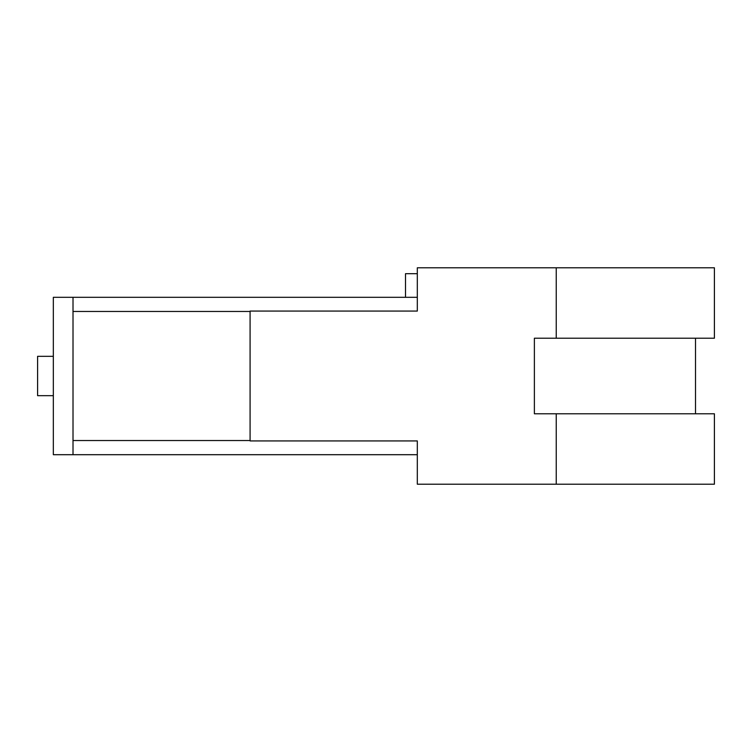 <?xml version="1.0" encoding="UTF-8"?>
<svg xmlns="http://www.w3.org/2000/svg" width="752" height="752" viewBox="0 0 752 752"><rect width="100%" height="100%" fill="white"/><g stroke="black" fill="none" stroke-linecap="round" stroke-linejoin="round"><path stroke-width="1.13" d="M53.336 395.674L37.6 395.674L37.6 356.326L53.336 356.326M405.516 297.303L53.336 297.303L53.336 454.697L73.01 454.697L73.01 297.303L417.313 297.303L405.516 297.303L405.516 273.69L417.313 273.69M73.01 454.697L417.313 454.697L73.01 454.697M556.245 413.779L534.381 413.779L534.381 338.221L714.4 338.221L714.4 267.787L417.313 267.787L417.313 311.074L250.087 311.074L250.087 440.926L417.313 440.926L417.313 484.213L714.4 484.213L714.4 413.779L556.245 413.779L556.245 484.213M556.245 267.787L556.245 338.221M73.01 440.531L250.087 440.531M73.01 311.469L250.087 311.469M695.515 338.221L695.515 413.779"/></g></svg>
